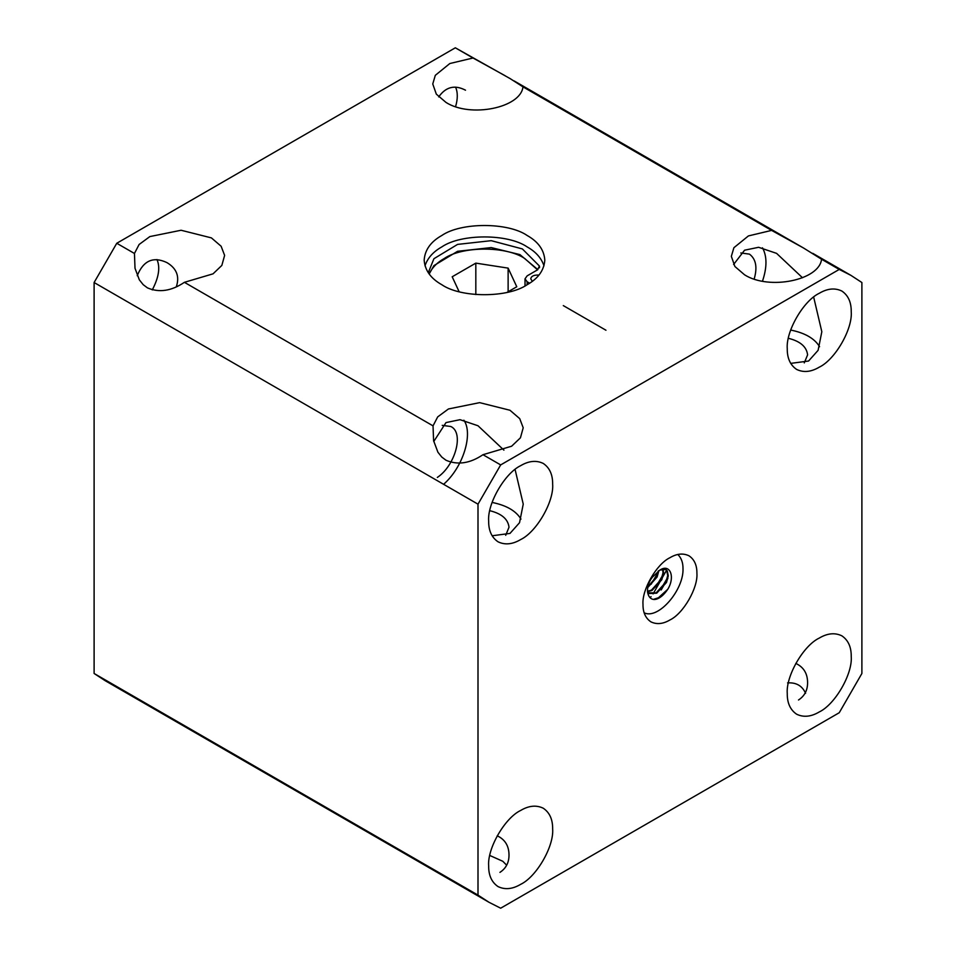 <?xml version="1.0" encoding="UTF-8"?>
<svg xmlns="http://www.w3.org/2000/svg" width="956" height="956" viewBox="0 0 956 956"><rect width="100%" height="100%" fill="white"/><g stroke="black" fill="none" stroke-linecap="round" stroke-linejoin="round"><path stroke-width="1.43" d="M819.579 346.717C814.584 338.484 804.952 332.927 790.696 330.047M804.283 362.91L807.593 354.867C806.649 346.753 800.244 341.244 788.389 338.305M520.984 519.108C516.001 510.874 506.369 505.318 492.113 502.438M505.7 535.3L509.01 527.246C508.054 519.144 501.649 513.623 489.795 510.695M805.585 693.303C802.215 685.775 796.217 682.309 787.565 682.907M839.237 712.734L861.894 673.478L861.894 282.522L850.924 275.364L839.237 269.437L500.669 464.915L478 504.171L478 895.115L488.982 902.273L500.669 908.2L839.237 712.734M455.331 47.8L473.017 58.005L449.834 63.526L435.315 75.321L432.757 83.973L436.318 94.13L446.01 102.435C470.471 118.066 520.781 107.873 522.968 86.853L510.229 78.667L455.331 47.8L116.763 243.266L94.106 282.522L94.106 673.478L478 895.115M94.106 282.522L478 504.171M522.968 86.853L771.6 230.396L748.428 235.917L733.897 247.712L731.34 256.351L734.901 266.509L744.593 274.826C769.054 290.457 819.376 280.263 821.551 259.231L839.237 269.437M482.983 454.709L511.627 446.213L520.434 437.812L523.207 427.786L519.717 418.632L509.99 410.267L479.661 402.643L448.448 408.965L437.693 416.888L433.032 425.862L433.594 440.668L437.908 452.212L441.768 457.052L446.01 460.254C457.709 465.297 470.029 463.445 482.983 454.709L500.669 464.915M184.4 282.319L213.045 273.834L221.84 265.421L224.624 255.395L221.123 246.242L211.407 237.889L181.078 230.253L149.865 236.574L139.098 244.497L134.449 253.471L135.011 268.278L139.325 279.821L143.185 284.661L147.427 287.864C159.114 292.906 171.447 291.054 184.4 282.319L433.032 425.862M116.763 243.266L134.449 253.471M441.827 284.721C461.031 298.009 507.947 298.009 527.138 284.721C538.168 278.531 544.06 270.321 544.812 260.104C544.06 249.886 538.168 241.677 527.138 235.475C507.947 222.186 461.031 222.186 441.827 235.475C430.798 241.677 424.906 249.886 424.165 260.104C424.906 270.321 430.798 278.531 441.827 284.721M94.106 673.478L105.076 680.636L488.982 902.273M152.267 289.919C158.804 277.491 160.381 267.369 156.987 259.554M455.582 106.654C457.852 98.85 457.852 92.35 455.582 87.163M642.994 604.383C642.898 612.378 645.527 618.197 650.893 621.842C656.712 624.662 663.07 624.029 669.953 619.954C683.289 613.644 698.107 587.964 696.912 573.253C696.996 565.259 694.367 559.439 689.013 555.806C683.182 552.986 676.824 553.608 669.953 557.695C656.617 564.004 641.787 589.685 642.994 604.383M488.659 521.092C488.552 530.58 491.683 537.487 498.028 541.801C504.947 545.147 512.488 544.406 520.65 539.566C536.483 532.074 554.074 501.601 552.652 484.154C552.759 474.666 549.628 467.759 543.271 463.445C536.364 460.099 528.823 460.84 520.65 465.68C504.828 473.172 487.237 503.645 488.659 521.092M488.659 865.873C488.552 875.361 491.683 882.269 498.028 886.582C504.947 889.928 512.488 889.188 520.65 884.348C536.483 876.855 554.074 846.383 552.652 828.936C552.759 819.447 549.628 812.54 543.271 808.226C536.364 804.88 528.823 805.621 520.65 810.461C504.828 817.954 487.237 848.426 488.659 865.873M787.254 693.482C787.147 702.983 790.265 709.878 796.623 714.204C803.542 717.55 811.082 716.797 819.244 711.957C835.066 704.476 852.668 674.004 851.234 656.545C851.342 647.057 848.223 640.15 841.866 635.836C834.947 632.49 827.406 633.231 819.244 638.082C803.41 645.563 785.82 676.035 787.254 693.482M787.254 348.701C787.147 358.201 790.265 365.096 796.623 369.422C803.542 372.768 811.082 372.015 819.244 367.176C835.066 359.695 852.668 329.223 851.234 311.764C851.342 302.275 848.223 295.368 841.866 291.054C834.947 287.708 827.406 288.461 819.244 293.301C803.41 300.781 785.82 331.254 787.254 348.701M795.81 663.404C803.638 667.109 807.569 673.538 807.593 682.703C807.593 690.28 804.558 696.04 798.511 699.995M438.708 96.915C445.831 86.805 454.769 84.57 465.524 90.211M137.222 275.722C143.4 260.546 153.307 256.172 166.93 262.601C176.633 268.385 179.764 276.415 176.334 286.704M506.68 865.216L502.796 861.284L489.795 855.477M497.216 835.795C505.055 839.488 508.974 845.929 509.01 855.094C508.998 862.671 505.975 868.43 499.928 872.374M492.113 535.778L509.99 533.412L519.526 522.717L523.243 504.123L515.081 469.468M443.596 484.298C463.457 466.982 473.28 433.438 463.887 420.21M437.334 477.426C455.116 465.751 464.425 432.757 450.85 426.519L442.222 425.36M790.696 363.388L808.573 361.021L818.109 350.326L821.825 331.732L813.664 297.077M762.482 281.172C767.118 267.381 767.118 256.268 762.482 247.831M754.165 279.044C757.558 267.31 755.981 259.004 749.432 254.129L740.816 252.97M433.761 441.493L446.01 422.588L460.027 419.684L478 425.755L503.92 450.145M733.599 264.501L744.593 250.197L758.622 247.293L776.583 253.364L802.514 277.766M821.551 259.231L803.518 247.998L771.6 230.396M505.198 75.763L473.017 58.005M543.988 265.816C541.347 258.012 535.73 251.715 527.138 246.899C507.947 233.611 461.031 233.611 441.827 246.899C433.247 251.715 427.619 258.012 424.978 265.816M644.177 612.82C658.457 619.811 683.875 589.864 683.002 568.677C683.074 562.702 681.365 557.969 677.84 554.504M659.843 570.099L652.303 577.269C643.388 588.86 647.965 603.224 657.979 598.587C661.361 597.01 664.611 593.915 667.742 589.302C675.306 577.245 670.335 563.168 659.843 570.099L665.83 569.489L667.288 570.911L668.292 575.87L666.511 582.443L656.736 593.174L648.801 593.557L647.582 592.636M650.164 597.799L651.06 596.64M653.079 593.915L666.523 570.314M653.773 599.281L658.493 597.727L667.742 589.302M660.584 589.637L667.3 578.117M655.876 586.924L662.592 575.404M651.179 584.212L657.895 572.692M658.875 570.624L657.107 577.018L647.762 587.522M663.01 568.975L663.583 573.158L661.803 579.73L652.028 590.461L647.487 591.68M647.618 592.828L656.151 592.84L665.914 582.108L667.706 575.536L666.702 570.577L665.531 569.334M647.463 591.322L651.442 590.127L661.217 579.396L662.998 572.823L662.58 569.047M647.929 586.745L656.509 576.671L658.206 571.043M667.885 578.464L661.17 589.971M508.126 291.759L508.126 268.122L516.778 286.764L507.015 292.405M475.825 294.567L475.825 263.127L508.126 268.122M459.119 291.7L452.188 276.774L475.825 263.127M429.208 273.858C432.172 267.584 437.167 262.482 444.217 258.526C462.334 245.979 506.632 245.979 524.748 258.526L537.547 269.843M428.264 272.723L433.928 258.706L457.577 244.401L491.217 240.673L522.358 248.919L539.435 266.055L537.475 269.891L527.138 275.866L525.023 278.817L527.138 281.769L529.624 283.203M538.933 275.089C534.045 274.826 531.321 276.069 530.735 278.817L532.337 281.303M429.172 273.99L433.928 265.601L457.577 251.297L491.217 247.58L519.909 254.595L537.881 269.64M539.435 267.811L539.602 266.939M563.311 305.609L605.961 330.238M527.138 284.721L527.138 281.769M850.924 275.364L812.743 253.328M803.781 248.154L514.161 80.937M525.023 285.713L525.023 278.817"/></g></svg>
